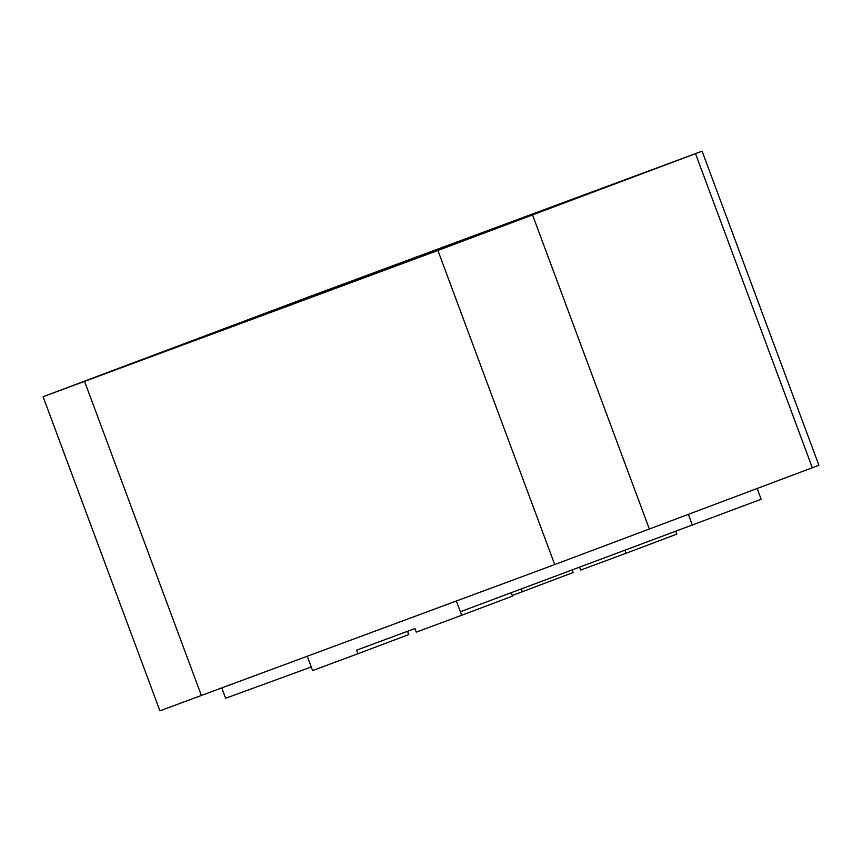 <?xml version="1.0" encoding="UTF-8"?>
<svg xmlns="http://www.w3.org/2000/svg" width="862" height="862" viewBox="0 0 862 862"><rect width="100%" height="100%" fill="white"/><g stroke="black" fill="none" stroke-linecap="round" stroke-linejoin="round"><path stroke-width="1.29" d="M291.895 304.405L179.846 345.63L268.61 312.216L565.343 202.268L291.895 304.405M452.701 243.72L563.91 202.796L475.802 235.972L181.279 345.102L452.701 243.72M495.478 228.064L524.344 217.289L495.478 228.064M757.181 488.603L761.146 499.26L460.34 611.718L461.666 615.285L416.281 632.115L414.956 628.549L356.609 650.174L357.935 653.741L312.561 670.571L311.236 666.994L225.639 698.252L221.814 687.984M311.236 666.994L307.26 656.316M357.935 653.741L408.75 634.572L407.532 631.296M461.666 615.285L512.481 596.116L511.22 592.744M688.436 514.539L692.391 525.206M456.364 601.029L460.34 611.718M675.862 531.369L676.875 534.084L626.06 553.264L624.972 550.344M626.06 553.264L580.676 570.084L579.62 567.25M572.206 570.008L573.144 572.54L522.34 591.72L521.316 588.983M522.34 591.72L512.233 595.459M43.1 396.725L159.912 710.827L554.719 564.567L818.9 465.275L702.088 151.173L307.281 297.433L43.1 396.725L437.907 250.465L702.088 151.173M522.329 218.291L399.72 264.095L522.329 218.291M354.325 280.57L231.716 326.386L354.325 280.57M438.327 249.43L315.718 295.235L438.327 249.43M695.526 153.684L812.338 467.786M649.442 529.257L532.63 215.155M437.907 250.465L554.719 564.567M201.406 695.559L84.595 381.457"/></g></svg>
